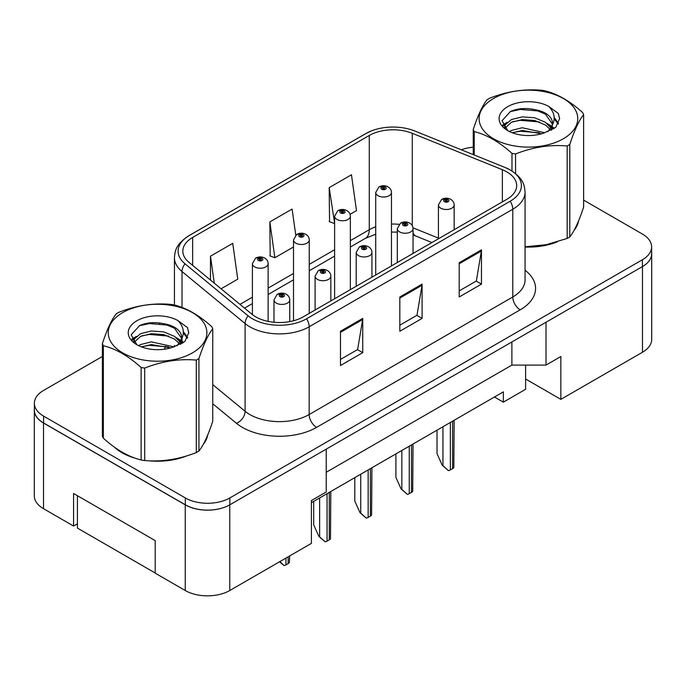 <?xml version="1.0" encoding="UTF-8"?>
<svg xmlns="http://www.w3.org/2000/svg" width="686" height="686" viewBox="0 0 686 686"><rect width="100%" height="100%" fill="white"/><g stroke="black" fill="none" stroke-linecap="round" stroke-linejoin="round"><path stroke-width="1.03" d="M525.613 365.098L525.613 379.015L560.856 399.363L642.482 352.244A31.479 18.179 0 0 0 651.7 339.39L651.7 253.709A31.479 18.179 0 0 0 651.623 252.465M34.3 410.159L34.3 495.841A31.479 18.179 0 0 0 43.518 508.695L73.573 526.042L73.573 493.483L155.199 540.611L155.199 573.17L185.246 590.517A31.479 18.179 0 0 0 229.767 590.517L311.393 543.398L311.393 500.557L326.227 491.982L326.227 449.141L229.767 504.836A31.479 18.179 0 0 1 185.246 504.836L43.518 423.013A31.479 18.179 0 0 1 34.3 410.159A31.479 18.179 0 0 1 34.377 408.916M73.573 526.042L77.432 523.821M311.393 502.701L503.353 391.869L503.353 402.15L494.443 397.014M326.227 472.277L511.885 365.098L511.885 341.962M511.885 365.098L546.013 365.098L546.013 322.257L642.482 266.562A31.479 18.179 0 0 0 651.7 253.709M546.013 365.098L560.856 356.523L560.856 399.363M525.613 379.015L525.613 389.296L503.353 402.15M114.468 447.186A50.37 29.078 0 0 0 121.954 452.7A50.37 29.078 0 0 0 135.391 458.248A50.37 29.078 0 0 1 121.954 452.7A50.37 29.078 0 0 1 114.468 447.186M506.834 171.886A33.58 19.388 180 0 1 516.669 185.589A33.58 19.388 180 0 1 506.834 199.3L303.229 316.855A33.58 19.388 180 0 1 251.976 314.265L188.899 262.258A33.58 19.388 180 0 1 182.828 251.136A33.58 19.388 180 0 1 192.663 237.433L369.274 135.468A33.58 19.388 180 0 1 412.277 133.298L502.358 169.708A33.58 19.388 180 0 1 506.834 171.886M510.178 169.957A38.305 22.115 0 0 0 505.059 167.478L414.987 131.06A38.305 22.115 0 0 0 414.558 130.889A38.305 22.115 0 0 0 371.469 130.889A38.305 22.115 0 0 0 365.93 133.538L189.327 235.504A38.305 22.115 0 0 0 185.031 263.818L248.109 315.826A38.305 22.115 0 0 0 306.565 318.784L510.178 201.23A38.305 22.115 0 0 0 510.178 169.957M102.386 356.471L43.595 390.411A31.479 18.179 0 0 0 34.377 403.265L34.377 410.117A31.479 18.179 0 0 0 43.595 422.97L185.323 504.793A31.479 18.179 0 0 0 229.844 504.793L642.405 266.605A31.479 18.179 0 0 0 651.623 253.751L651.623 246.9A31.479 18.179 0 0 0 642.405 234.046L583.615 200.106M340.479 331.252L340.479 365.518L362.74 352.673L362.74 318.398L340.479 331.252M340.479 359.438L357.62 349.543L362.645 319.539A8.395 4.845 -120 0 0 362.74 318.398M357.475 349.628L362.74 352.673M459.2 262.704L459.2 296.978L481.461 284.124L481.461 249.85L459.2 262.704M459.2 290.898L476.35 280.994L481.375 250.99A8.395 4.845 -120 0 0 481.461 249.85M476.195 281.089L481.461 284.124M399.835 296.978L399.835 331.252L422.096 318.398L422.096 284.124L399.835 296.978M399.835 325.173L416.985 315.268L422.01 285.265A8.395 4.845 -120 0 0 422.096 284.124M416.831 315.354L422.096 318.398M525.064 247.037A50.37 29.078 0 0 0 557.135 241.918A50.37 29.078 0 0 1 525.064 247.037M574.148 230.239A50.37 29.078 0 0 0 578.538 220.995A50.37 29.078 0 0 1 574.148 230.239M148.965 460.795A50.37 29.078 0 0 0 186.275 456.036A50.37 29.078 0 0 1 148.965 460.795M203.279 444.348A50.37 29.078 0 0 0 207.678 435.113A50.37 29.078 0 0 1 203.279 444.348M34.377 403.265A31.479 18.179 0 0 0 43.595 416.119L185.323 497.942A31.479 18.179 0 0 0 229.844 497.942L642.405 259.745A31.479 18.179 0 0 0 651.623 246.9M473.246 147.147A31.479 18.179 0 0 0 461.344 149.805M160.267 323.055L159.452 323.526M350.049 214.324L356.488 210.611L351.455 174.793L329.194 187.647L329.554 221.715M221.072 288.789L237.759 279.151L232.734 243.341L210.473 256.195L210.473 280.042M295.76 235.144L292.099 209.067L269.838 221.921L270.198 255.989M269.838 221.921L274.863 257.73L293.505 246.969M274.863 257.73L269.838 255.852M329.194 187.647L334.614 223.233M334.228 223.456L329.194 221.578M210.473 256.195L214.264 283.164M454.158 229.716L454.158 204.96A7.872 4.545 180 0 1 449.304 209.153A7.872 4.545 180 0 1 440.721 208.167A7.872 4.545 180 0 1 438.423 204.96L441.561 199.489A5.248 3.156 57.8 0 1 444.357 199.652A2.624 1.518 0 0 0 444.434 201.744A2.624 1.518 0 0 0 448.147 201.744A2.624 1.518 0 0 0 448.147 199.6A2.624 1.518 0 0 0 444.519 199.557L445.583 200.226A1.046 0.609 180 0 1 447.032 200.243A1.046 0.609 180 0 1 447.341 200.672A1.046 0.609 180 0 1 446.689 201.23A1.046 0.609 180 0 1 445.548 201.101A1.046 0.609 180 0 1 445.24 200.672A1.046 0.609 180 0 1 445.514 200.261L444.357 199.652M445.583 201.118L445.583 200.226M444.519 199.557A5.248 2.898 -117.9 0 0 442.067 199.197A5.248 2.898 -117.9 0 0 441.835 199.352M445.514 201.084L445.514 200.261M454.132 420.286L453.815 467.535A5.248 3.027 180 0 1 452.597 468.641L450.368 469.927A5.248 3.027 180 0 1 448.455 470.63L442.95 465.64L442.95 426.743M437.016 430.165L437.016 453.643L442.213 465.211L442.95 465.64M442.213 465.211L448.455 470.63M391.457 265.911L391.457 192.492A7.872 4.545 180 0 1 386.604 196.685A7.872 4.545 180 0 1 378.02 195.699A7.872 4.545 180 0 1 375.722 192.492L378.861 187.029A5.248 3.156 57.8 0 1 381.656 187.184A2.624 1.518 0 0 0 381.733 189.276A2.624 1.518 0 0 0 385.446 189.276A2.624 1.518 0 0 0 385.446 187.132A2.624 1.518 0 0 0 381.819 187.089L382.882 187.758A1.046 0.609 180 0 1 384.332 187.775A1.046 0.609 180 0 1 384.64 188.204A1.046 0.609 180 0 1 383.989 188.761A1.046 0.609 180 0 1 382.848 188.633A1.046 0.609 180 0 1 382.539 188.204A1.046 0.609 180 0 1 382.814 187.793L381.656 187.184M382.882 188.65L382.882 187.758M381.819 187.089A5.248 2.898 -117.9 0 0 379.367 186.738A5.248 2.898 -117.9 0 0 379.135 186.884M382.814 188.616L382.814 187.793M155.199 572.999L77.432 528.1L77.432 495.712M493.56 98.501A49.323 28.478 -0 0 0 493.56 138.769A49.323 28.478 -0 0 0 563.309 138.769A49.323 28.478 -0 0 0 563.309 98.501A49.323 28.478 -0 0 0 493.56 98.501M525.064 246.797L546.185 244.722L567.168 238.436A56.664 32.714 -0 0 0 568.497 237.69A56.664 32.714 -0 0 0 569.792 236.927C574.379 231.182 578.993 221.252 583.615 207.129L583.615 114.665A56.664 32.714 -0 0 0 582.654 112.598C570.032 101.159 557.444 93.888 544.881 90.792A56.664 32.714 -0 0 0 541.297 90.235C524.027 88.76 506.825 91.418 489.693 98.218A56.664 32.714 -0 0 0 488.363 98.964A56.664 32.714 -0 0 0 487.069 99.736C482.447 105.558 477.833 115.488 473.246 129.525A56.664 32.714 -0 0 0 474.206 131.592L474.206 155.002M511.979 170.994L511.979 153.398C499.357 141.968 486.768 134.696 474.206 131.592M511.979 153.398A56.664 32.714 -0 0 0 515.563 153.956L515.563 173.592M567.168 238.436L567.168 145.972C550.035 144.48 532.833 147.138 515.563 153.956M567.168 145.972A56.664 32.714 -0 0 0 568.497 145.226A56.664 32.714 -0 0 0 569.792 144.454L569.792 236.927M544.753 132.732L522.226 127.75L511.464 130.426L509.441 131.532M541.606 133.753L522.226 130.469L512.313 132.775M551.801 129.92L551.587 129.337M550.918 127.973L545.396 122.271L534.643 117.778L522.226 116.869L511.464 119.544L505.256 124.852L504.45 127.733M550.035 129.328L545.396 124.989L534.643 120.496L522.226 119.587L511.464 122.271L504.939 128.265M547.925 131.678L551.638 126.498A23.993 13.849 -0 0 0 552.419 122.983A23.993 13.849 -0 0 0 534.531 109.588C525.613 107.736 517.596 108.371 510.478 111.475L502.032 120.685L507.7 130.546M551.158 130.254L552.419 125.144M552.35 124.063L545.396 114.108L534.531 109.588M507.7 106.664A29.318 16.927 -0 0 0 507.7 130.606A29.318 16.927 -0 0 0 544.35 132.844L555.78 127.304L559.63 118.635L558.318 113.456L548.706 106.407A29.318 16.927 -0 0 0 507.7 106.664M548.706 106.407C554.803 112.641 555.78 119.347 551.638 126.498M473.246 154.616L473.246 129.525M583.615 114.665C579.027 120.41 574.422 130.34 569.792 144.454M539.462 132.844L520.357 131.206L512.751 132.595M553.413 128.985L552.076 127.905M551.261 127.322L549.898 126.43M539.462 121.962L520.357 120.324L512.751 121.714M505.402 124.586L503.164 125.967M558.181 124.063L554.159 118.772M539.462 111.081L520.357 109.443L510.127 111.638M559.63 118.901L558.318 113.456M554.288 128.411L552.316 126.73M551.724 126.293L547.034 123.48M507.254 122.305L502.658 124.972M558.515 123.411L554.151 117.409M122.691 312.61A49.323 28.478 -0 0 0 122.691 352.878A49.323 28.478 -0 0 0 192.44 352.878A49.323 28.478 -0 0 0 192.44 312.61A49.323 28.478 -0 0 0 122.691 312.61M117.503 313.073A56.664 32.714 -0 0 0 116.208 313.845C111.578 319.667 106.973 329.597 102.386 343.635A56.664 32.714 -0 0 0 103.346 345.71L103.346 438.174C115.9 449.57 128.496 456.842 141.119 459.98A56.664 32.714 -0 0 0 144.703 460.538C161.836 462.038 179.029 459.371 196.307 452.554A56.664 32.714 -0 0 0 197.637 451.808A56.664 32.714 -0 0 0 198.931 451.036C203.519 445.3 208.124 435.37 212.754 421.247L212.754 328.783A56.664 32.714 -0 0 0 211.794 326.708C199.172 315.277 186.583 308.005 174.021 304.901A56.664 32.714 -0 0 0 170.437 304.352C153.167 302.869 135.965 305.536 118.832 312.327A56.664 32.714 -0 0 0 117.503 313.073M141.119 459.98L141.119 367.516C128.496 356.077 115.9 348.814 103.346 345.71M141.119 367.516A56.664 32.714 -0 0 0 144.703 368.073L144.703 460.538M196.307 452.554L196.307 360.09C179.175 358.589 161.973 361.248 144.703 368.073M196.307 360.09A56.664 32.714 -0 0 0 197.637 359.344A56.664 32.714 -0 0 0 198.931 358.572L198.931 451.036M102.386 343.635L102.386 436.099A56.664 32.714 -0 0 0 103.346 438.174M173.892 346.85L151.357 341.868L140.604 344.544L138.581 345.641M170.745 347.871L151.357 344.586L141.453 346.884M180.941 344.029L180.727 343.454M180.058 342.082L174.536 336.38L163.774 331.895L151.357 330.986L140.604 333.662L134.396 338.961L133.59 341.851M179.175 343.437L174.536 339.107L163.774 334.614L151.357 333.705L140.604 336.38L134.079 342.374M177.057 345.795L180.77 340.616A23.993 13.849 -0 0 0 181.558 337.1A23.993 13.849 -0 0 0 163.671 323.706C154.753 321.854 146.727 322.48 139.618 325.593L131.172 334.802L136.84 344.664M180.289 344.372L181.558 339.253M181.481 338.181L174.536 328.225L163.671 323.706M136.84 320.774A29.318 16.927 -0 0 0 136.84 344.715A29.318 16.927 -0 0 0 173.489 346.962L184.92 341.414L188.77 332.744L187.458 327.574L177.846 320.525A29.318 16.927 -0 0 0 136.84 320.774M177.846 320.525C183.942 326.759 184.92 333.456 180.77 340.616M212.754 328.783C208.167 334.519 203.553 344.458 198.931 358.572M168.593 346.962L149.497 345.324L141.891 346.704M182.553 343.094L181.215 342.022M180.401 341.439L179.037 340.539M168.593 336.08L149.497 334.442L141.891 335.823M134.542 338.695L132.304 340.076M187.321 338.172L183.299 332.89M168.593 325.198L149.497 323.56L139.267 325.747M188.77 333.01L187.458 327.574M183.428 342.528L181.456 340.848M180.864 340.402L176.165 337.589M136.394 336.414L131.798 339.081M187.655 337.529L183.291 331.518M413.049 253.451L413.049 228.687A7.872 4.545 180 0 1 408.196 232.888A7.872 4.545 180 0 1 399.612 231.902A7.872 4.545 180 0 1 397.314 228.687L400.453 223.224A5.248 3.156 57.8 0 1 403.248 223.379A2.624 1.518 0 0 0 403.325 225.48A2.624 1.518 0 0 0 407.038 225.48A2.624 1.518 0 0 0 407.038 223.336A2.624 1.518 0 0 0 403.411 223.284L404.474 223.962A1.046 0.609 180 0 1 405.923 223.979A1.046 0.609 180 0 1 406.232 224.408A1.046 0.609 180 0 1 405.58 224.965A1.046 0.609 180 0 1 404.44 224.837A1.046 0.609 180 0 1 404.131 224.408A1.046 0.609 180 0 1 404.406 223.996L403.248 223.379M404.474 224.854L404.474 223.962M403.411 223.284A5.248 2.898 -117.9 0 0 400.958 222.933A5.248 2.898 -117.9 0 0 400.727 223.087M404.406 224.811L404.406 223.996M413.023 444.022L412.706 491.27A5.248 3.027 180 0 1 411.489 492.377L409.259 493.663A5.248 3.027 180 0 1 407.347 494.366L401.842 489.375L401.842 450.479M395.908 453.9L395.908 477.379L401.104 488.947L401.842 489.375M401.104 488.947L407.347 494.366M371.941 277.178L371.941 252.422A7.872 4.545 180 0 1 367.087 256.624A7.872 4.545 180 0 1 358.512 255.638A7.872 4.545 180 0 1 356.205 252.422L359.344 246.96A5.248 3.156 57.8 0 1 362.139 247.114A2.624 1.518 0 0 0 362.217 249.207A2.624 1.518 0 0 0 365.93 249.207A2.624 1.518 0 0 0 365.93 247.063A2.624 1.518 0 0 0 362.302 247.02L363.366 247.689A1.046 0.609 180 0 1 364.815 247.706A1.046 0.609 180 0 1 365.124 248.135A1.046 0.609 180 0 1 364.472 248.701A1.046 0.609 180 0 1 363.331 248.564A1.046 0.609 180 0 1 363.023 248.135A1.046 0.609 180 0 1 363.297 247.732L362.139 247.114M363.366 248.581L363.366 247.689M362.302 247.02A5.248 2.898 -117.9 0 0 359.85 246.668A5.248 2.898 -117.9 0 0 359.618 246.814M363.297 248.546L363.297 247.732M371.915 467.749L371.598 514.997A5.248 3.027 180 0 1 370.38 516.104L368.15 517.39A5.248 3.027 180 0 1 366.238 518.093L360.733 513.111L360.733 474.206M354.799 477.636L354.799 501.114L359.996 512.682L360.733 513.111M359.996 512.682L366.238 518.093M330.832 300.914L330.832 276.158A7.872 4.545 180 0 1 325.979 280.351A7.872 4.545 180 0 1 317.404 279.365A7.872 4.545 180 0 1 315.097 276.158L318.235 270.696A5.248 3.156 57.8 0 1 321.031 270.85A2.624 1.518 0 0 0 321.108 272.942A2.624 1.518 0 0 0 324.821 272.942A2.624 1.518 0 0 0 324.821 270.799A2.624 1.518 0 0 0 321.194 270.756L322.257 271.424A1.046 0.609 180 0 1 323.706 271.442A1.046 0.609 180 0 1 324.015 271.87A1.046 0.609 180 0 1 323.363 272.428A1.046 0.609 180 0 1 322.223 272.299L322.188 271.459L321.031 270.85M322.257 272.316L322.257 271.424M321.194 270.756A5.248 2.898 -117.9 0 0 318.741 270.404A5.248 2.898 -117.9 0 0 318.51 270.55M322.223 272.299A1.046 0.609 180 0 1 321.914 271.87A1.046 0.609 180 0 1 322.188 271.459M330.806 491.485L330.489 538.733A5.248 3.027 180 0 1 329.271 539.839L327.05 541.125A5.248 3.027 180 0 1 325.13 541.829L319.625 536.838L319.625 497.942M313.691 501.372L313.691 524.85L318.887 536.418L319.625 536.838M318.887 536.418L325.13 541.829M289.732 321.605L289.732 299.885A7.872 4.545 180 0 1 284.87 304.087A7.872 4.545 180 0 1 276.295 303.101A7.872 4.545 180 0 1 273.988 299.885L277.127 294.423A5.248 3.156 57.8 0 1 279.922 294.586A2.624 1.518 0 0 0 279.999 296.678A2.624 1.518 0 0 0 283.712 296.678A2.624 1.518 0 0 0 283.712 294.534A2.624 1.518 0 0 0 280.085 294.491L281.149 295.16A1.046 0.609 180 0 1 282.598 295.177A1.046 0.609 180 0 1 282.906 295.606A1.046 0.609 180 0 1 282.263 296.163A1.046 0.609 180 0 1 281.114 296.035L281.149 295.16M280.085 294.491A5.248 2.898 -117.9 0 0 277.633 294.131A5.248 2.898 -117.9 0 0 277.401 294.285M281.08 296.018L281.08 295.194L279.922 294.586M281.114 296.035A1.046 0.609 180 0 1 280.806 295.606A1.046 0.609 180 0 1 281.08 295.194M289.698 555.917L289.389 562.469A5.248 3.027 180 0 1 288.163 563.575L285.942 564.861A5.248 3.027 180 0 1 284.021 565.564L279.931 561.56M279.502 561.8L284.021 565.564M350.349 289.646L350.349 216.219A7.872 4.545 180 0 1 345.495 220.42A7.872 4.545 180 0 1 336.912 219.434A7.872 4.545 180 0 1 334.614 216.219L337.752 210.756A5.248 3.156 57.8 0 1 340.548 210.919A2.624 1.518 0 0 0 340.625 213.012A2.624 1.518 0 0 0 344.338 213.012A2.624 1.518 0 0 0 344.338 210.868A2.624 1.518 0 0 0 340.71 210.825L341.774 211.494A1.046 0.609 180 0 1 343.223 211.511A1.046 0.609 180 0 1 343.532 211.94A1.046 0.609 180 0 1 342.88 212.497A1.046 0.609 180 0 1 341.739 212.368A1.046 0.609 180 0 1 341.431 211.94A1.046 0.609 180 0 1 341.705 211.528L340.548 210.919M341.774 212.386L341.774 211.494M340.71 210.825A5.248 2.898 -117.9 0 0 338.258 210.465A5.248 2.898 -117.9 0 0 338.026 210.619M341.705 212.351L341.705 211.528M309.24 313.382L309.24 239.954A7.872 4.545 180 0 1 304.387 244.156A7.872 4.545 180 0 1 295.812 243.17A7.872 4.545 180 0 1 293.505 239.954L296.644 234.492A5.248 3.156 57.8 0 1 299.439 234.646A2.624 1.518 0 0 0 299.516 236.739A2.624 1.518 0 0 0 303.229 236.739A2.624 1.518 0 0 0 303.229 234.603A2.624 1.518 0 0 0 299.602 234.552L300.665 235.221A1.046 0.609 180 0 1 302.114 235.247A1.046 0.609 180 0 1 302.423 235.675A1.046 0.609 180 0 1 301.771 236.233A1.046 0.609 180 0 1 300.631 236.104A1.046 0.609 180 0 1 300.322 235.675A1.046 0.609 180 0 1 300.597 235.264L299.439 234.646M300.665 236.121L300.665 235.221M299.602 234.552A5.248 2.898 -117.9 0 0 297.149 234.2A5.248 2.898 -117.9 0 0 296.918 234.346M300.597 236.078L300.597 235.264M268.132 321.391L268.132 263.69A7.872 4.545 180 0 1 263.278 267.883A7.872 4.545 180 0 1 254.703 266.905A7.872 4.545 180 0 1 252.397 263.69L255.535 258.228A5.248 3.156 57.8 0 1 258.33 258.382A2.624 1.518 0 0 0 258.408 260.474A2.624 1.518 0 0 0 262.121 260.474A2.624 1.518 0 0 0 262.121 258.33A2.624 1.518 0 0 0 258.493 258.288L259.557 258.956A1.046 0.609 180 0 1 261.006 258.974A1.046 0.609 180 0 1 261.315 259.402A1.046 0.609 180 0 1 260.663 259.968A1.046 0.609 180 0 1 259.522 259.831A1.046 0.609 180 0 1 259.214 259.402A1.046 0.609 180 0 1 259.488 258.999L258.33 258.382M259.557 259.848L259.557 258.956M258.493 258.288A5.248 2.898 -117.9 0 0 256.041 257.936A5.248 2.898 -117.9 0 0 255.809 258.082M259.488 259.814L259.488 258.999M185.246 590.517L185.246 504.836M229.767 590.517L229.767 504.836M43.518 508.695L43.518 423.013M642.482 352.244L642.482 266.562M525.064 270.233A52.47 30.295 180 0 1 520.194 309.832L316.58 427.387A10.496 6.063 60 0 1 309.163 414.533L512.776 296.978A41.975 24.233 0 0 0 525.064 279.845L525.064 192.106A41.975 24.233 180 0 1 512.776 209.239A10.496 6.063 -120 0 0 510.178 201.23M316.58 427.387A52.47 30.295 180 0 1 242.381 427.387A52.47 30.295 180 0 1 236.507 423.339L212.754 403.754M248.109 315.826A10.496 7.014 129.5 0 0 245.099 323.56L245.099 411.291A41.975 24.233 0 0 0 249.798 414.533A41.975 24.233 0 0 0 309.163 414.533L309.163 326.793A41.975 24.233 180 0 1 245.099 323.56L182.022 271.553A41.975 24.233 180 0 1 174.433 257.653L174.433 305.013M525.064 192.106C524.447 184.834 523.487 178.669 510.598 170.162L505.085 167.487A10.496 4.913 112 0 0 505.059 167.478L415.004 131.069A10.496 4.913 112 0 0 414.987 131.06A10.496 4.913 112 0 1 415.021 131.077M371.469 130.889L365.509 133.744A10.496 6.063 60 0 1 365.93 133.538M189.327 235.504A10.496 6.063 -120 0 0 188.899 235.71C175.762 244.456 175.119 250.433 174.433 257.653M185.031 263.818A10.496 7.014 129.5 0 0 182.022 271.553L182.022 307.465M306.565 318.784A10.496 6.063 60 0 1 309.163 326.793L512.776 209.239L512.776 296.978A10.496 6.063 60 0 0 520.194 309.832M164.597 349.183A52.47 30.295 180 0 1 165.669 346.241M229.844 497.942L229.844 504.793M185.323 497.942L185.323 504.793M642.405 259.745L642.405 266.605M43.595 416.119L43.595 422.97M182.022 338.275L182.022 343.42M174.433 345.384A41.975 24.233 0 0 0 174.493 346.67M212.754 384.623L245.099 411.291A10.496 7.014 -50.5 0 1 236.507 423.339M192.663 237.433L192.663 265.362M502.358 169.708L502.358 201.89M412.277 133.298L412.277 225.694M438.423 238.111L412.989 227.838M399.072 224.356A33.58 19.388 0 0 0 391.457 224.056M375.722 226.809A33.58 19.388 0 0 0 369.274 229.716L350.349 240.64M369.274 135.468L369.274 229.716A18.891 10.907 60 0 1 365.355 238.368L350.349 247.029M334.614 249.73L309.24 264.376M293.505 273.457L268.132 288.103M252.397 297.192L239.971 304.37M431.923 242.552L416.033 236.121A18.891 8.849 -68 0 1 413.049 232.64M399.835 298.067L422.01 285.265M459.2 263.793L481.375 250.99M340.479 332.333L362.645 319.539M452.597 468.641L452.597 421.17M450.368 469.927L450.368 422.456M411.489 492.377L411.489 444.905M409.259 493.663L409.259 446.192M370.38 516.104L370.38 468.641M368.15 517.39L368.15 469.927M329.271 539.839L329.271 492.377M327.05 541.125L327.05 493.654M288.163 563.575L288.163 556.8M285.942 564.861L285.942 558.087M365.509 133.744L188.899 235.71M414.558 130.889L415.004 131.069L414.558 130.889M416.033 236.121L413.049 235.041M397.314 232.151L391.457 232.04M375.722 234.218L365.355 238.368M334.614 256.118L309.24 270.764M293.505 279.845L268.132 294.491M252.397 303.581L244.525 308.125M454.158 204.96C454.123 202.619 452.992 200.749 450.771 199.343C447.881 197.851 444.982 197.8 442.067 199.197M438.423 238.805L438.423 204.96M391.457 192.492C391.423 190.151 390.291 188.281 388.07 186.875C385.18 185.383 382.282 185.331 379.367 186.738M375.722 275L375.722 192.492M413.049 228.687C413.015 226.354 411.883 224.485 409.662 223.07C406.772 221.578 403.874 221.535 400.958 222.933M397.314 262.532L397.314 228.687M371.941 252.422C371.906 250.09 370.774 248.212 368.554 246.806C365.664 245.314 362.765 245.271 359.85 246.668M356.205 286.268L356.205 252.422M330.832 276.158C330.798 273.817 329.666 271.948 327.445 270.541C324.555 269.049 321.657 268.998 318.741 270.404M315.097 310.003L315.097 276.158M289.732 299.885C289.689 297.553 288.557 295.683 286.336 294.277C283.447 292.785 280.548 292.733 277.633 294.131M273.988 322.274L273.988 299.885M350.349 216.219C350.314 213.886 349.183 212.017 346.962 210.611C344.072 209.119 341.174 209.067 338.258 210.465M334.614 298.736L334.614 216.219M309.24 239.954C309.206 237.622 308.074 235.744 305.853 234.338C302.963 232.846 300.065 232.803 297.149 234.2M293.505 320.765L293.505 239.954M268.132 263.69C268.097 261.349 266.965 259.48 264.745 258.073C261.855 256.581 258.956 256.538 256.041 257.936M252.397 314.6L252.397 263.69"/></g></svg>
